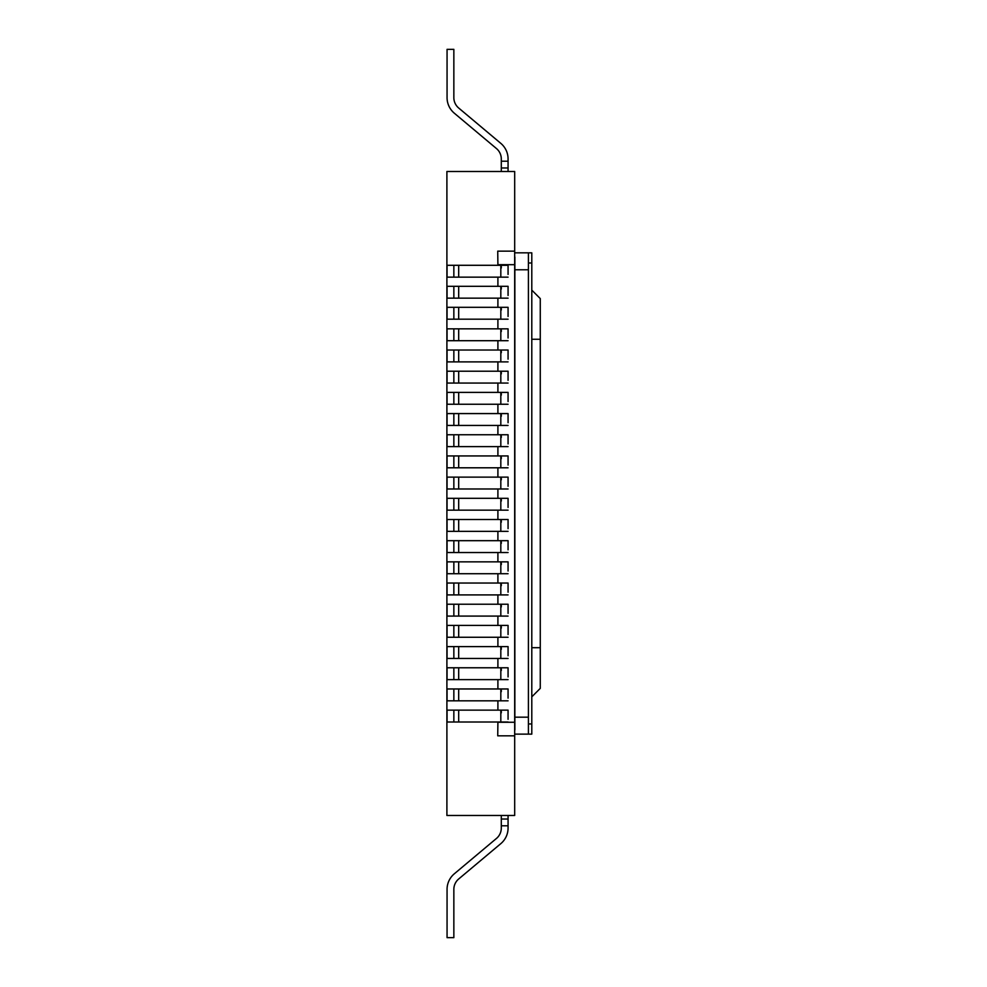 <?xml version="1.0" encoding="UTF-8"?>
<svg xmlns="http://www.w3.org/2000/svg" width="987" height="987" viewBox="0 0 987 987"><rect width="100%" height="100%" fill="white"/><g stroke="black" fill="none" stroke-linecap="round" stroke-linejoin="round"><path stroke-width="1.48" d="M446.901 662.943L446.901 324.007M514.683 735.821L514.683 171.491L446.901 171.491L446.901 815.472L514.683 815.472L514.683 735.821L497.732 735.821L497.904 722.015M514.683 729.911L514.683 774.795M514.683 195.216L514.683 257.039M514.856 729.911L514.856 257.039M497.904 265.293L497.732 251.142L514.683 251.142M497.904 710.146L497.904 700.819M497.904 688.963L497.904 679.636M497.904 667.78L497.904 658.452M497.904 646.596L497.904 637.269M497.904 625.413L497.904 616.085M497.904 604.229L497.904 594.902M497.904 583.046L497.904 573.718M497.904 561.862L497.904 552.535M497.904 540.679L497.904 531.351M497.904 519.495L497.904 510.168M497.904 498.312L497.904 488.984M497.904 477.128L497.904 467.801M497.904 455.945L497.904 446.617M497.904 434.761L497.904 425.434M497.904 413.578L497.904 404.251M497.904 392.394L497.904 383.067M497.904 371.211L497.904 361.884M497.904 350.027L497.904 340.7M497.904 328.844L497.904 319.183M497.904 307.315L497.904 298.16M497.904 286.304L497.904 277.15M514.856 717.179L528.415 717.179L528.415 269.784L514.856 269.784M528.415 252.832L531.796 252.832L531.796 262.998L528.415 262.998L528.415 252.832L514.856 252.832M531.796 262.998L531.796 734.131L514.856 734.131M458.684 878.985A13.559 13.559 0 0 0 453.847 889.373A13.559 13.559 0 0 1 458.684 878.985A13.559 13.559 0 0 0 453.847 889.373A13.559 13.559 0 0 1 458.684 878.985A13.559 13.559 0 0 0 453.847 889.373A13.559 13.559 0 0 1 458.684 878.985A13.559 13.559 0 0 0 453.847 889.373A13.559 13.559 0 0 1 458.684 878.985A13.559 13.559 0 0 0 453.847 889.373A13.559 13.559 0 0 1 458.684 878.985A13.559 13.559 0 0 0 453.847 889.373A13.559 13.559 0 0 1 458.684 878.985A13.559 13.559 0 0 0 453.847 889.373A13.559 13.559 0 0 1 458.684 878.985A13.559 13.559 0 0 0 453.847 889.373A13.559 13.559 0 0 1 458.684 878.985A13.559 13.559 0 0 0 453.847 889.373A13.559 13.559 0 0 1 458.684 878.985A13.559 13.559 0 0 0 453.847 889.373A13.559 13.559 0 0 1 458.684 878.985A13.559 13.559 0 0 0 453.847 889.373A13.559 13.559 0 0 1 458.684 878.985L500.816 843.638A20.332 20.332 0 0 0 508.071 828.068L508.071 819.025L508.071 825.798L508.071 819.025L501.297 819.025L501.297 828.068A13.559 13.559 0 0 1 496.449 838.457L454.328 873.791A20.332 20.332 0 0 0 447.062 889.373L447.062 937.65L447.062 889.373M501.297 815.472L501.297 819.025M453.847 889.373L453.847 937.65L447.062 937.65M508.071 815.472L508.071 819.025M501.297 828.068A13.559 13.559 0 0 1 496.449 838.457A13.559 13.559 0 0 0 501.297 828.068A13.559 13.559 0 0 1 496.449 838.457A13.559 13.559 0 0 0 501.297 828.068A13.559 13.559 0 0 1 496.449 838.457A13.559 13.559 0 0 0 501.297 828.068A13.559 13.559 0 0 1 496.449 838.457M501.297 167.975L508.071 167.975L508.071 171.491L508.071 158.932A20.332 20.332 0 0 0 500.816 143.362L458.684 108.015A13.559 13.559 0 0 1 453.847 97.627L453.847 49.35L447.062 49.35L447.062 97.627A20.332 20.332 0 0 0 454.328 113.209L496.449 148.543A13.559 13.559 0 0 1 501.297 158.932L501.297 171.491M458.684 108.015A13.559 13.559 0 0 1 453.847 97.627A13.559 13.559 0 0 0 458.684 108.015A13.559 13.559 0 0 1 453.847 97.627A13.559 13.559 0 0 0 458.684 108.015A13.559 13.559 0 0 1 453.847 97.627A13.559 13.559 0 0 0 458.684 108.015A13.559 13.559 0 0 1 453.847 97.627A13.559 13.559 0 0 0 458.684 108.015A13.559 13.559 0 0 1 453.847 97.627A13.559 13.559 0 0 0 458.684 108.015A13.559 13.559 0 0 1 453.847 97.627A13.559 13.559 0 0 0 458.684 108.015A13.559 13.559 0 0 1 453.847 97.627A13.559 13.559 0 0 0 458.684 108.015A13.559 13.559 0 0 1 453.847 97.627A13.559 13.559 0 0 0 458.684 108.015A13.559 13.559 0 0 1 453.847 97.627A13.559 13.559 0 0 0 458.684 108.015A13.559 13.559 0 0 1 453.847 97.627A13.559 13.559 0 0 0 458.684 108.015A13.559 13.559 0 0 1 453.847 97.627M447.062 49.35L447.062 97.627M496.449 148.543A13.559 13.559 0 0 1 501.297 158.932A13.559 13.559 0 0 0 496.449 148.543A13.559 13.559 0 0 1 501.297 158.932A13.559 13.559 0 0 0 496.449 148.543A13.559 13.559 0 0 1 501.297 158.932A13.559 13.559 0 0 0 496.449 148.543A13.559 13.559 0 0 1 501.297 158.932A13.559 13.559 0 0 0 496.449 148.543A13.559 13.559 0 0 1 501.297 158.932A13.559 13.559 0 0 0 496.449 148.543A13.559 13.559 0 0 1 501.297 158.932A13.559 13.559 0 0 0 496.449 148.543A13.559 13.559 0 0 1 501.297 158.932A13.559 13.559 0 0 0 496.449 148.543A13.559 13.559 0 0 1 501.297 158.932A13.559 13.559 0 0 0 496.449 148.543A13.559 13.559 0 0 1 501.297 158.932A13.559 13.559 0 0 0 496.449 148.543A13.559 13.559 0 0 1 501.297 158.932A13.559 13.559 0 0 0 496.449 148.543A13.559 13.559 0 0 1 501.297 158.932M508.071 167.975L508.071 171.491L508.071 167.975M508.071 277.15L458.684 277.15L458.684 265.293L508.071 265.293L508.071 274.435M501.297 267.995L501.297 265.293M453.847 265.293L447.062 265.293L447.062 277.15L453.847 277.15L453.847 265.293L458.684 265.293M458.684 277.15L453.847 277.15M508.071 340.7L458.684 340.7L458.684 328.844L508.071 328.844L508.071 337.986M501.297 331.546L501.297 328.844M453.847 328.844L447.062 328.844L447.062 340.7L453.847 340.7L453.847 328.844L458.684 328.844M458.684 340.7L453.847 340.7M508.071 361.884L458.684 361.884L458.684 350.027L508.071 350.027L508.071 359.169M501.297 352.729L501.297 350.027M453.847 350.027L447.062 350.027L447.062 361.884L453.847 361.884L453.847 350.027L458.684 350.027M458.684 361.884L453.847 361.884M508.071 383.067L458.684 383.067L458.684 371.211L508.071 371.211L508.071 380.353M501.297 373.913L501.297 371.211M453.847 371.211L447.062 371.211L447.062 383.067L453.847 383.067L453.847 371.211L458.684 371.211M458.684 383.067L453.847 383.067M508.071 404.251L458.684 404.251L458.684 392.394L508.071 392.394L508.071 401.536M501.297 395.096L501.297 392.394M453.847 392.394L447.062 392.394L447.062 404.251L453.847 404.251L453.847 392.394L458.684 392.394M458.684 404.251L453.847 404.251M508.071 425.434L458.684 425.434L458.684 413.578L508.071 413.578L508.071 422.72M501.297 416.28L501.297 413.578M453.847 413.578L447.062 413.578L447.062 425.434L453.847 425.434L453.847 413.578L458.684 413.578M458.684 425.434L453.847 425.434M508.071 446.617L458.684 446.617L458.684 434.761L508.071 434.761L508.071 443.903M501.297 437.463L501.297 434.761M453.847 434.761L447.062 434.761L447.062 446.617L453.847 446.617L453.847 434.761L458.684 434.761M458.684 446.617L453.847 446.617M508.071 467.801L458.684 467.801L458.684 455.945L508.071 455.945L508.071 465.087M501.297 458.659L501.297 455.945M453.847 455.945L447.062 455.945L447.062 467.801L453.847 467.801L453.847 455.945L458.684 455.945M458.684 467.801L453.847 467.801M508.071 488.984L458.684 488.984L458.684 477.128L508.071 477.128L508.071 486.283M501.297 479.842L501.297 477.128M453.847 477.128L447.062 477.128L447.062 488.984L453.847 488.984L453.847 477.128L458.684 477.128M458.684 488.984L453.847 488.984M508.071 510.168L458.684 510.168L458.684 498.312L508.071 498.312L508.071 507.466M501.297 501.026L501.297 498.312M453.847 498.312L447.062 498.312L447.062 510.168L453.847 510.168L453.847 498.312L458.684 498.312M458.684 510.168L453.847 510.168M508.071 531.351L458.684 531.351L458.684 519.495L508.071 519.495L508.071 528.65M501.297 522.209L501.297 519.495M453.847 519.495L447.062 519.495L447.062 531.351L453.847 531.351L453.847 519.495L458.684 519.495M458.684 531.351L453.847 531.351M508.071 552.535L458.684 552.535L458.684 540.679L508.071 540.679L508.071 549.833M501.297 543.393L501.297 540.679M453.847 540.679L447.062 540.679L447.062 552.535L453.847 552.535L453.847 540.679L458.684 540.679M458.684 552.535L453.847 552.535M508.071 573.718L458.684 573.718L458.684 561.862L508.071 561.862L508.071 571.017M501.297 564.576L501.297 561.862M453.847 561.862L447.062 561.862L447.062 573.718L453.847 573.718L453.847 561.862L458.684 561.862M458.684 573.718L453.847 573.718M508.071 594.902L458.684 594.902L458.684 583.046L508.071 583.046L508.071 592.2M501.297 585.76L501.297 583.046M453.847 583.046L447.062 583.046L447.062 594.902L453.847 594.902L453.847 583.046L458.684 583.046M458.684 594.902L453.847 594.902M508.071 616.085L458.684 616.085L458.684 604.229L508.071 604.229L508.071 613.383M501.297 606.943L501.297 604.229M453.847 604.229L447.062 604.229L447.062 616.085L453.847 616.085L453.847 604.229L458.684 604.229M458.684 616.085L453.847 616.085M508.071 637.269L458.684 637.269L458.684 625.413L508.071 625.413L508.071 634.567M501.297 628.127L501.297 625.413M453.847 625.413L447.062 625.413L447.062 637.269L453.847 637.269L453.847 625.413L458.684 625.413M458.684 637.269L453.847 637.269M508.071 658.452L458.684 658.452L458.684 646.596L508.071 646.596L508.071 655.75M501.297 649.31L501.297 646.596M453.847 646.596L447.062 646.596L447.062 658.452L453.847 658.452L453.847 646.596L458.684 646.596M458.684 658.452L453.847 658.452M508.071 679.636L458.684 679.636L458.684 667.78L508.071 667.78L508.071 676.934M501.297 670.494L501.297 667.78M453.847 667.78L447.062 667.78L447.062 679.636L453.847 679.636L453.847 667.78L458.684 667.78M458.684 679.636L453.847 679.636M508.071 700.819L458.684 700.819L458.684 688.963L508.071 688.963L508.071 698.117M501.297 691.677L501.297 688.963M453.847 688.963L447.062 688.963L447.062 700.819L453.847 700.819L453.847 688.963L458.684 688.963M458.684 700.819L453.847 700.819M508.071 722.015L458.684 722.015L458.684 710.146L508.071 710.146L508.071 719.301M501.297 712.861L501.297 710.146M453.847 710.146L447.062 710.146L447.062 722.015L453.847 722.015L453.847 710.146L458.684 710.146M458.684 722.015L453.847 722.015M508.071 298.16L458.684 298.16L458.684 286.304L508.071 286.304L508.071 295.458M501.297 289.018L501.297 286.304M453.847 286.304L447.062 286.304L447.062 298.16L453.847 298.16L453.847 286.304L458.684 286.304M458.684 298.16L453.847 298.16M508.071 319.183L458.684 319.183L458.684 307.315L508.071 307.315L508.071 316.469M501.297 310.029L501.297 307.315M453.847 307.315L447.062 307.315L447.062 319.183L453.847 319.183L453.847 307.315L458.684 307.315M458.684 319.183L453.847 319.183M531.796 696.847L540.271 688.371L540.271 298.592L531.796 290.116M528.415 734.131L528.415 262.998M497.904 722.262L514.683 722.262M497.904 264.689L514.683 264.689M508.071 825.798L501.297 825.798M508.071 161.202L501.297 161.202M500.816 265.293L500.816 277.15M500.816 328.844L500.816 340.7M500.816 350.027L500.816 361.884M500.816 371.211L500.816 383.067M500.816 392.394L500.816 404.251M500.816 413.578L500.816 425.434M500.816 434.761L500.816 446.617M500.816 455.945L500.816 467.801M500.816 477.128L500.816 488.984M500.816 498.312L500.816 510.168M500.816 519.495L500.816 531.351M500.816 540.679L500.816 552.535M500.816 561.862L500.816 573.718M500.816 583.046L500.816 594.902M500.816 604.229L500.816 616.085M500.816 625.413L500.816 637.269M500.816 646.596L500.816 658.452M500.816 667.78L500.816 679.636M500.816 688.963L500.816 700.819M500.816 710.146L500.816 722.015M500.816 286.304L500.816 298.16M500.816 307.315L500.816 319.183M531.796 723.952L528.415 723.952M540.271 339.257L531.796 339.257M540.271 647.694L531.796 647.694"/></g></svg>
